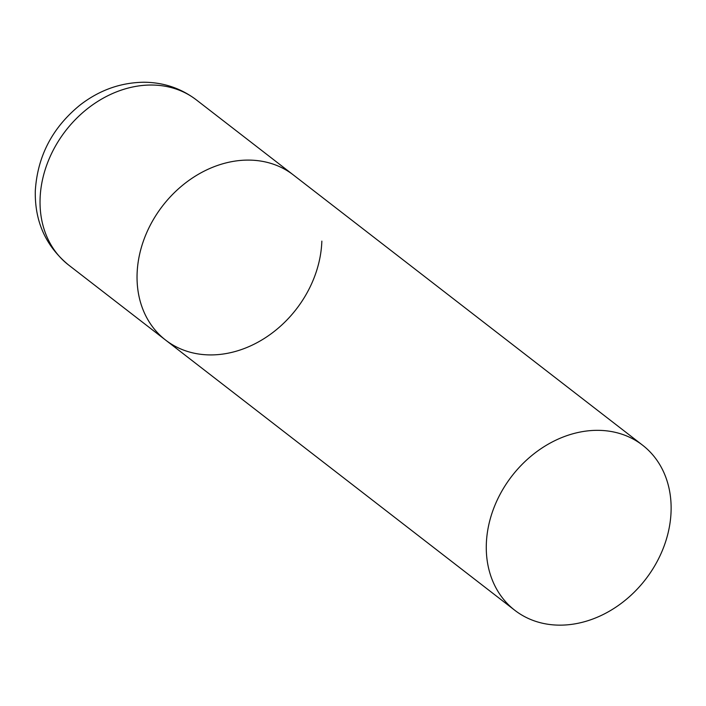 <?xml version="1.0" encoding="UTF-8"?>
<svg xmlns="http://www.w3.org/2000/svg" width="706" height="706" viewBox="0 0 706 706"><rect width="100%" height="100%" fill="white"/><g stroke="black" fill="none" stroke-linecap="round" stroke-linejoin="round"><path stroke-width="1.06" d="M137.088 273.902A104.391 84.473 -52.3 0 1 194.618 176.579A104.391 84.473 -52.3 0 1 293.352 174.947A104.391 84.473 127.7 0 0 232.653 161.489A104.391 84.473 127.7 0 0 144.289 238.619A104.391 84.473 127.7 0 0 165.583 340.063A104.391 84.473 -52.3 0 1 137.088 273.902M321.848 241.108A104.391 84.473 -52.3 0 1 264.326 338.43A104.391 84.473 -52.3 0 1 165.583 340.063L68.579 264.997A104.391 84.473 -52.3 0 1 40.083 198.836A104.391 84.473 -52.3 0 1 97.604 101.514A104.391 84.473 -52.3 0 1 196.339 99.881C180.86 88.179 163.271 82.302 143.583 82.24C120.382 82.628 99.219 90.227 80.078 105.035C52.394 127.565 37.471 156.185 35.3 190.894C34.665 221.437 45.758 246.138 68.579 264.997M575.514 623.76A104.391 84.473 127.7 0 0 663.887 546.629A104.391 84.473 127.7 0 0 642.584 445.186A104.391 84.473 127.7 0 0 581.885 431.728A104.391 84.473 127.7 0 0 493.52 508.858A104.391 84.473 127.7 0 0 514.815 610.302A104.391 84.473 127.7 0 0 575.514 623.76M642.584 445.186L196.339 99.881M165.583 340.063L514.815 610.302"/></g></svg>
